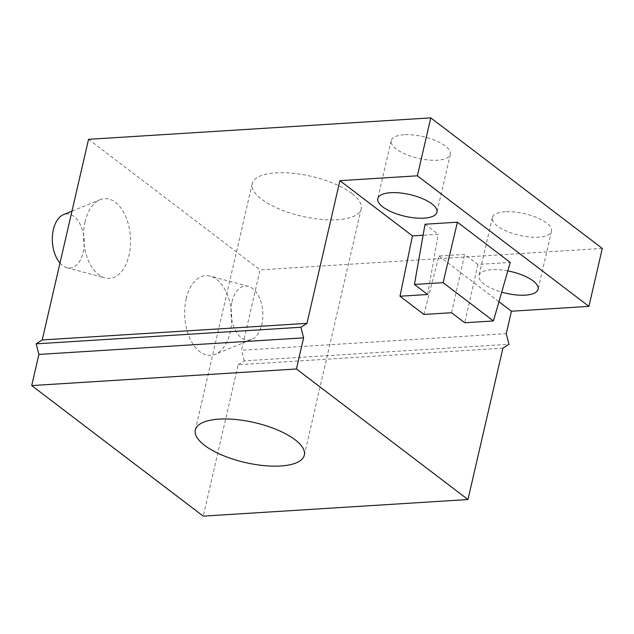 <?xml version="1.0" encoding="UTF-8"?>
<svg xmlns="http://www.w3.org/2000/svg" width="634" height="634" viewBox="0 0 634 634"><rect width="100%" height="100%" fill="white"/><g stroke="black" fill="none" stroke-linecap="round" stroke-linejoin="round"><path stroke-width="0.48" stroke-dasharray="3.17 2.38" d="M351.886 193.465A55.927 20.494 -167 0 0 275.901 172.86A55.927 20.494 -167 0 0 252.197 183.717A55.927 20.494 -167 0 0 261.493 199.131A55.927 20.494 -167 0 0 320.574 219.324A55.927 20.494 -167 0 0 361.182 208.879A55.927 20.494 -167 0 0 351.886 193.465M505.203 211.756A30.361 11.127 -167 0 0 492.333 217.644A30.361 11.127 -167 0 0 506.946 231.331A30.361 11.127 -167 0 0 538.631 237.195A30.361 11.127 -167 0 0 551.501 231.307A30.361 11.127 -167 0 0 536.887 217.621A30.361 11.127 -167 0 0 505.203 211.756M404.04 134.757A30.361 11.127 -167 0 0 391.17 140.653A30.361 11.127 -167 0 0 405.776 154.331A30.361 11.127 -167 0 0 437.468 160.204A30.361 11.127 -167 0 0 450.33 154.308A30.361 11.127 -167 0 0 435.724 140.629A30.361 11.127 -167 0 0 404.04 134.757M602.3 248.425L260.091 269.87L241.53 350.269L506.257 333.674M88.554 139.314L260.091 269.87M85.027 221.789A39.95 23.442 86.4 0 0 104.927 277.922A39.95 23.442 86.4 0 0 129.011 255.264A39.95 23.442 86.4 0 0 124.161 213.286A39.95 23.442 86.4 0 0 100.029 199.702A39.95 23.442 86.4 0 0 85.027 221.789M59.984 263.047A27.104 15.905 86.4 0 0 66.863 267.683A27.104 15.905 86.4 0 0 83.205 252.308A27.104 15.905 86.4 0 0 79.908 223.826A27.104 15.905 86.4 0 0 63.535 214.609M507.81 270.9A30.361 11.127 -167 0 0 491.826 269.696A30.361 11.127 -167 0 0 478.955 275.592A30.361 11.127 -167 0 0 501.708 292.139M425.034 224.222L438.229 234.263L423.1 235.214M423.924 314.448L438.894 256.009L464.682 254.392L477.877 264.441L510.251 262.413M438.894 256.009L498.958 301.721M502.913 348.161L238.186 364.756L203.237 516.131M427.625 294.501L438.229 234.263M477.877 264.441L464.754 322.754M451.559 312.713L464.682 254.392M238.186 364.756L244.256 360.857L508.983 344.27M244.256 360.857L241.53 350.269M186.19 298.78A39.95 23.442 -93.6 0 1 210.274 276.123A39.95 23.442 -93.6 0 1 230.174 332.256A39.95 23.442 -93.6 0 1 215.18 354.343A39.95 23.442 -93.6 0 1 191.048 340.759A39.95 23.442 -93.6 0 1 186.19 298.78M232.004 301.736A27.104 15.905 -93.6 0 1 248.346 286.362A27.104 15.905 -93.6 0 1 261.842 324.45A27.104 15.905 -93.6 0 1 251.666 339.436A27.104 15.905 -93.6 0 1 235.293 330.219A27.104 15.905 -93.6 0 1 232.004 301.736M66.863 267.683L104.927 277.922M252.197 183.717L195.343 429.979M492.333 217.644L478.955 275.592M391.17 140.653L377.793 198.593M248.346 286.362L210.274 276.123M551.501 231.307L538.123 289.247M71.967 211.162L100.029 199.702M450.33 154.308L436.953 212.255M251.666 339.436L215.18 354.343M361.182 208.879L304.328 455.141"/><path stroke-width="0.95" d="M296.427 368.988L31.7 385.575L38.888 354.43L303.615 337.843L296.427 368.988L467.963 499.544L203.237 516.131L31.7 385.575M295.032 439.727A55.927 20.494 -167 0 0 231.347 419.161A55.927 20.494 -167 0 0 195.343 429.979A55.927 20.494 -167 0 0 204.639 445.393A55.927 20.494 -167 0 0 263.72 465.586A55.927 20.494 -167 0 0 304.328 455.141A55.927 20.494 -167 0 0 295.032 439.727M42.232 339.943L36.162 343.842L300.888 327.247L306.959 323.356L42.232 339.943L88.554 139.314L430.763 117.869L602.3 248.425L588.923 306.365L511.44 311.223L506.257 333.674L508.983 344.27L502.913 348.161L467.963 499.544M71.967 211.162L63.535 214.609A27.104 15.905 86.4 0 0 53.359 229.595A27.104 15.905 86.4 0 0 59.984 263.047M501.708 292.139A30.361 11.127 -167 0 0 525.253 295.143A30.361 11.127 -167 0 0 538.123 289.247A30.361 11.127 -167 0 0 507.81 270.9M390.663 192.704A30.361 11.127 -167 0 0 377.793 198.593A30.361 11.127 -167 0 0 392.398 212.279A30.361 11.127 -167 0 0 424.091 218.144A30.361 11.127 -167 0 0 436.953 212.255A30.361 11.127 -167 0 0 422.347 198.569A30.361 11.127 -167 0 0 390.663 192.704M306.959 323.356L339.903 180.666L417.386 175.808L588.923 306.365M339.903 180.666L412.449 235.88L399.991 296.229L427.625 294.501L414.43 284.46L443.103 282.661L493.426 320.962L464.754 322.754L451.559 312.713L423.924 314.448L399.991 296.229M423.1 235.214L412.449 235.88M493.426 320.962L510.251 262.413L457.407 222.193L425.034 224.222L414.43 284.46M498.958 301.721L511.44 311.223M36.162 343.842L38.888 354.43M300.888 327.247L303.615 337.843M430.763 117.869L417.386 175.808M457.407 222.193L443.103 282.661"/></g></svg>
